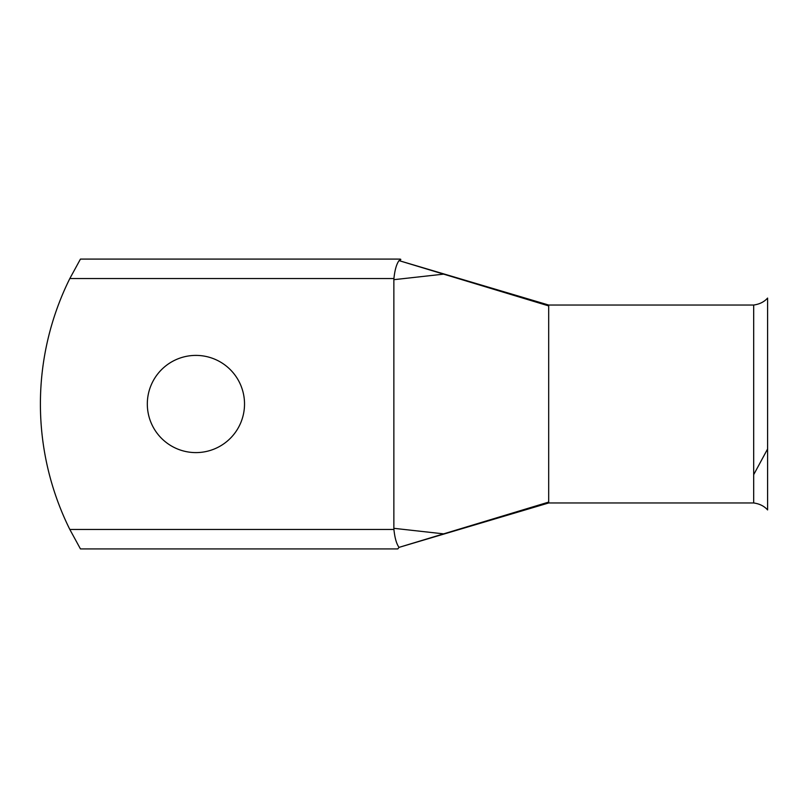 <?xml version="1.0" encoding="UTF-8"?>
<svg xmlns="http://www.w3.org/2000/svg" width="808" height="808" viewBox="0 0 808 808"><rect width="100%" height="100%" fill="white"/><g stroke="black" fill="none" stroke-linecap="round" stroke-linejoin="round"><path stroke-width="1.21" d="M195.92 355.399A48.601 48.601 0 0 0 147.319 404A48.601 48.601 0 0 0 195.92 452.601A48.601 48.601 0 0 0 244.521 404A48.601 48.601 0 0 0 195.92 355.399M548.683 502.091L548.683 305.03L753.682 305.03C759.581 304.212 764.216 301.889 767.6 298.071L767.6 509.929C764.216 506.111 759.581 503.788 753.682 502.97L548.683 502.97L399.021 547.38C396.496 543.895 394.799 537.926 393.92 529.472L393.86 528.321L443.653 533.856L548.683 502.091L548.683 502.97M753.682 305.03L753.682 502.97M80.447 259.085L69.831 278.528L80.447 259.085L397.819 259.085M80.447 548.915L397.809 548.915L399.021 547.38L443.653 533.856M548.683 305.04L399.021 260.62L443.653 274.144L393.86 279.679L393.92 278.528C394.799 270.074 396.496 264.105 399.021 260.62C401.748 259.429 401.354 258.934 397.809 259.136M393.92 529.472L69.831 529.472L80.447 548.915L69.831 529.472A282.204 282.204 0 0 1 69.831 278.528L393.92 278.528M393.86 279.679L393.86 528.321M548.683 305.909L443.653 274.144M767.6 448.975L753.682 474.68"/></g></svg>
